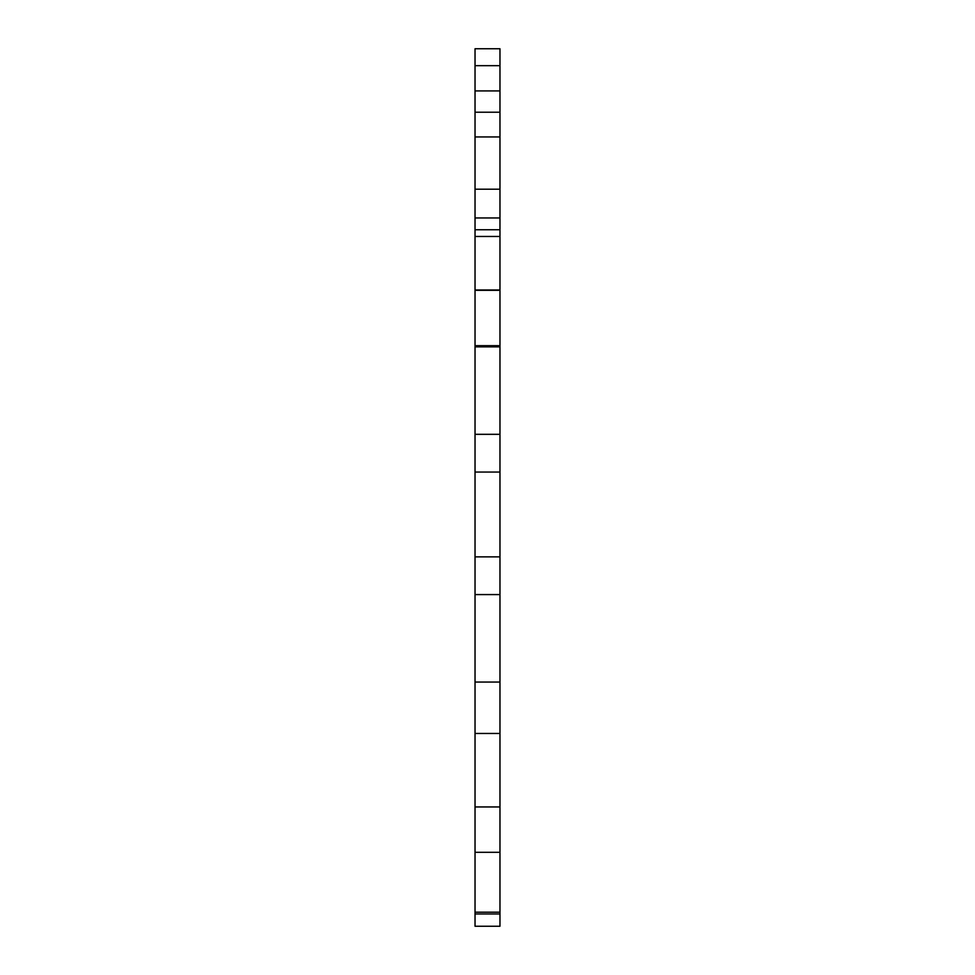 <?xml version="1.0" encoding="UTF-8"?>
<svg xmlns="http://www.w3.org/2000/svg" width="975" height="975" viewBox="0 0 975 975"><rect width="100%" height="100%" fill="white"/><g stroke="black" fill="none" stroke-linecap="round" stroke-linejoin="round"><path stroke-width="1.46" d="M475.032 594.579L499.968 594.579L499.968 556.859L475.032 556.859L475.032 926.25L499.968 926.25L499.968 912.186L475.032 912.186M475.032 556.859L475.032 472.046L499.968 472.046L499.968 556.859M499.968 472.046L499.968 434.314L475.032 434.314L475.032 472.046M475.032 434.314L475.032 236.462L499.968 236.462L499.968 289.977L475.032 289.977M499.968 434.314L499.968 346.856L475.032 346.856M499.968 346.856L499.968 345.662L475.032 345.662M499.968 345.662L499.968 290.318L475.032 290.318M475.032 229.771L475.032 217.961L499.968 217.961L499.968 229.771L475.032 229.771L475.032 236.462M499.968 229.771L499.968 236.462M475.032 217.961L475.032 189.199L499.968 189.199L499.968 217.961M499.968 189.199L499.968 136.951L475.032 136.951L475.032 189.199M475.032 136.951L475.032 90.931L499.968 90.931L499.968 112.222L475.032 112.222M499.968 136.951L499.968 112.222M499.968 90.931L499.968 65.666L475.032 65.666L475.032 90.931M475.032 65.666L475.032 48.75L499.968 48.75L499.968 65.666M499.968 912.186L499.968 852.308L475.032 852.308M499.968 852.308L499.968 806.947L475.032 806.947M499.968 806.947L499.968 733.468L475.032 733.468M499.968 733.468L499.968 682.049L475.032 682.049M499.968 594.579L499.968 682.049M475.032 913.965L499.968 913.965"/></g></svg>
